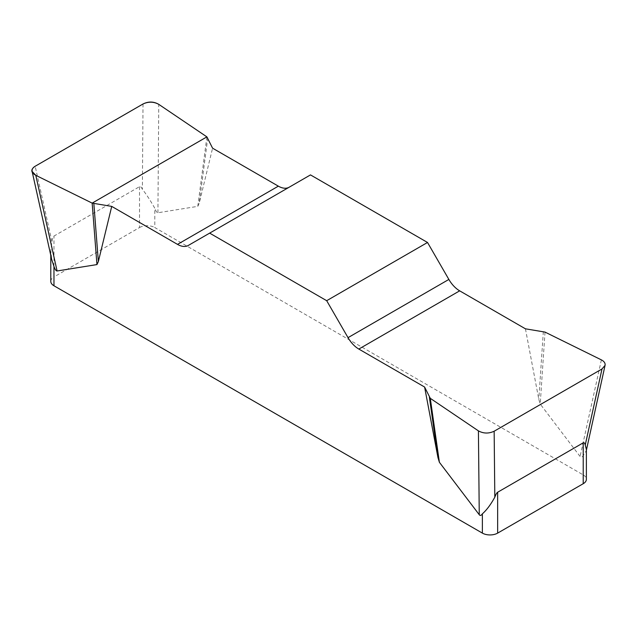<?xml version="1.0" encoding="UTF-8"?>
<svg xmlns="http://www.w3.org/2000/svg" width="637" height="637" viewBox="0 0 637 637"><rect width="100%" height="100%" fill="white"/><g stroke="black" fill="none" stroke-linecap="round" stroke-linejoin="round"><path stroke-width="0.48" stroke-dasharray="3.19 2.39" d="M525.437 328.811L538.814 399.407L540.224 404.065L580.092 456.498C580.992 457.661 582.035 457.366 583.213 455.614L583.213 474.891L154.799 227.552L154.799 208.275C150.531 200.703 146.391 194.357 142.362 189.253C141.303 187.063 140.355 186.203 139.519 186.665L53.962 236.064C53.126 236.566 52.441 238.365 51.916 241.471L50.809 250.771L51.764 259.633M206.89 136.875L197.788 206.356L157.92 212.758C157.02 212.877 155.977 211.388 154.799 208.275M197.788 206.356L199.198 203.33L212.575 148.182M310.49 174.904L289.15 187.222A21.61 12.477 60 0 1 289.094 187.254M586.358 449.396L586.255 450.725L583.213 455.614M583.213 474.891A10.805 6.235 180 0 1 586.382 479.303M139.519 186.665L139.519 227.552L53.962 276.952L53.962 236.064M50.793 281.355A10.805 6.235 180 0 1 53.962 276.952M139.519 227.552A10.805 6.235 180 0 1 154.799 227.552M289.15 187.222L188.313 245.444M207.781 137.855L199.198 203.33M543.329 331.582L538.814 399.407M545.017 332.092L540.224 404.065M157.92 212.758L158.756 104.341M51.916 241.471L35.178 166.241M143.022 103.982L142.362 189.253M601.376 359.881L580.092 456.498M50.793 250.835L50.793 255.389M586.382 450.208L586.215 450.948"/><path stroke-width="0.96" d="M525.437 328.811L459.667 290.838A21.61 12.477 60 0 1 448.862 279.436L427.523 242.474L310.49 174.904L209.653 233.126L326.685 300.696L348.025 337.65A21.61 12.477 -120 0 0 358.822 349.06L424.6 387.033L430.286 398.332L478.419 430.875C483.483 433.622 488.73 433.741 494.153 431.225L601.997 368.966L605.062 365.367C605.429 363.186 604.202 361.362 601.376 359.881L545.017 332.092L525.437 328.811M289.094 187.254A21.61 12.477 60 0 1 278.345 186.155L212.575 148.182L206.89 136.875L158.756 104.341C153.692 101.594 148.445 101.474 143.022 103.982L35.178 166.241C32.774 167.698 31.754 169.418 32.113 171.409L35.799 175.326L92.158 203.115L111.73 206.396L177.508 244.377A21.61 12.477 -120 0 0 188.313 245.444L209.653 233.126M586.382 448.782L586.382 479.303A10.805 6.235 180 0 1 583.213 483.714L497.656 533.113A10.805 6.235 180 0 1 482.376 533.113L482.376 513.836C481.19 515.588 480.155 515.882 479.255 514.72L439.387 462.287L437.969 457.629L424.6 387.033M111.73 206.396L98.361 261.552L96.951 264.578L57.083 270.98C56.183 271.099 55.14 269.602 53.962 266.489L53.962 285.766A10.805 6.235 180 0 1 50.793 281.355L50.793 255.389M482.376 533.113L53.962 285.766M482.376 513.836C486.636 510.094 490.785 504.544 494.814 497.178C495.873 494.376 496.82 492.727 497.656 492.234L583.213 442.834C584.049 442.365 584.726 443.073 585.252 444.96L586.358 449.396M51.764 259.633L53.962 266.489M427.523 242.474L326.685 300.696M93.846 203.633L98.361 261.552M92.158 203.115L96.951 264.578M429.394 397.361L437.969 457.629M430.286 398.332L439.387 462.287M35.863 175.358C30.719 172.42 30.512 169.37 35.242 166.209L142.959 104.022C148.437 101.291 153.724 101.41 158.812 104.38L206.89 136.875L92.158 203.115L35.863 175.358M497.656 492.234L497.656 533.113M583.213 483.714L583.213 442.834M348.025 337.65L448.862 279.436M459.667 290.838L358.822 349.06M177.508 244.377L278.345 186.155M35.799 175.326L57.083 270.98M479.255 514.72L478.419 430.875M585.252 444.96L601.997 368.966M494.153 431.225L494.814 497.178M32.216 171.894L51.732 259.609M604.959 365.837L586.382 450.208"/></g></svg>

